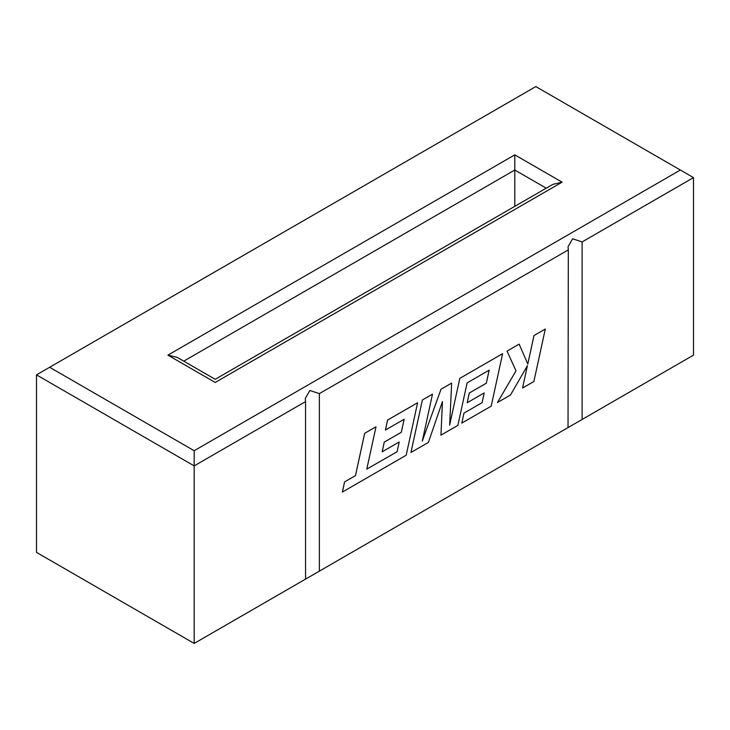 <?xml version="1.0" encoding="UTF-8"?>
<svg xmlns="http://www.w3.org/2000/svg" width="730" height="730" viewBox="0 0 730 730"><rect width="100%" height="100%" fill="white"/><g stroke="black" fill="none" stroke-linecap="round" stroke-linejoin="round"><path stroke-width="1.09" d="M399.228 441.978L397.074 451.751L366.788 469.098L376.005 426.767L364.671 433.301L355.455 475.641L344.578 481.928L342.37 492.056L406.181 455.237L417.606 402.75L387.566 420.079L385.422 430.043L404.146 419.257L401.308 432.279L384.263 442.124L382.164 451.815L399.228 441.978L397.065 451.742L366.788 469.116M376.005 426.767L364.69 433.301L355.474 475.65L344.578 481.928M344.587 481.928L342.388 492.066M417.606 402.75L387.584 420.088L385.44 430.052M404.146 419.257L401.327 432.288L384.263 442.124M384.272 442.134L382.173 451.824M484.218 392.913L482.074 402.668L463.97 413.125L461.816 423.099L491.19 406.154L502.614 353.658L459.8 378.377L449.653 425.097L451.642 383.104L441.048 389.218L422.278 441.102L432.488 394.154L422.378 399.985L410.954 452.463L428.391 442.407L442.471 401.5L440.947 435.162L442.462 401.546M440.947 435.162L457.865 425.389L467.118 382.894L489.146 370.174L486.335 383.204L469.262 393.041L467.182 402.75L484.236 392.895L482.083 402.677L463.97 413.125L461.816 423.099M489.127 370.183L486.317 383.195L469.262 393.041M469.28 393.05L467.182 402.75M502.623 353.667L459.8 378.377L449.662 425.015M451.624 383.095L441.029 389.209L422.305 440.993M432.488 394.154L422.378 399.985L410.963 452.472M527.389 365.712L522.543 388.031L533.876 381.507L545.292 329.029L533.977 335.545L527.799 364.014M545.292 329.029L533.977 335.545M533.995 335.554L527.808 364.042L519.149 344.122L507.049 351.103L515.991 370.849L497.44 402.531L510.526 394.985L527.416 365.666L522.543 388.031M519.149 344.122L507.049 351.103M507.058 351.103L515.991 370.849M516 370.858L497.449 402.54M568.031 427.579L568.323 249.888L319.357 393.625L319.357 571.143L582.12 419.449L582.12 241.922L693.5 177.618L535.82 86.578L49.64 367.272L36.5 374.864L36.5 552.382L194.18 643.422L305.56 579.109L305.56 401.591L194.18 465.895L194.18 643.422M319.357 571.143L305.277 579.282M582.12 419.449L693.5 355.136L693.5 177.618M305.56 401.591L305.277 398.461L309.849 390.486L319.357 393.625M582.12 241.922L572.603 238.792L568.031 246.758L568.323 249.888M36.5 374.864L194.18 465.895L194.18 450.72L680.36 170.026M49.64 367.272L194.18 450.72M546.241 188.185L514.796 170.026L514.796 206.334M562.1 182.171L552.811 184.389L215.204 379.308L177.189 357.362L167.9 355.136L514.796 154.86L562.1 182.171L215.204 382.447C215.204 378.359 215.204 378.359 215.204 382.447C215.204 378.359 215.204 378.359 215.204 382.447L167.9 355.136M183.759 361.149L514.796 170.026L514.796 154.86"/></g></svg>
